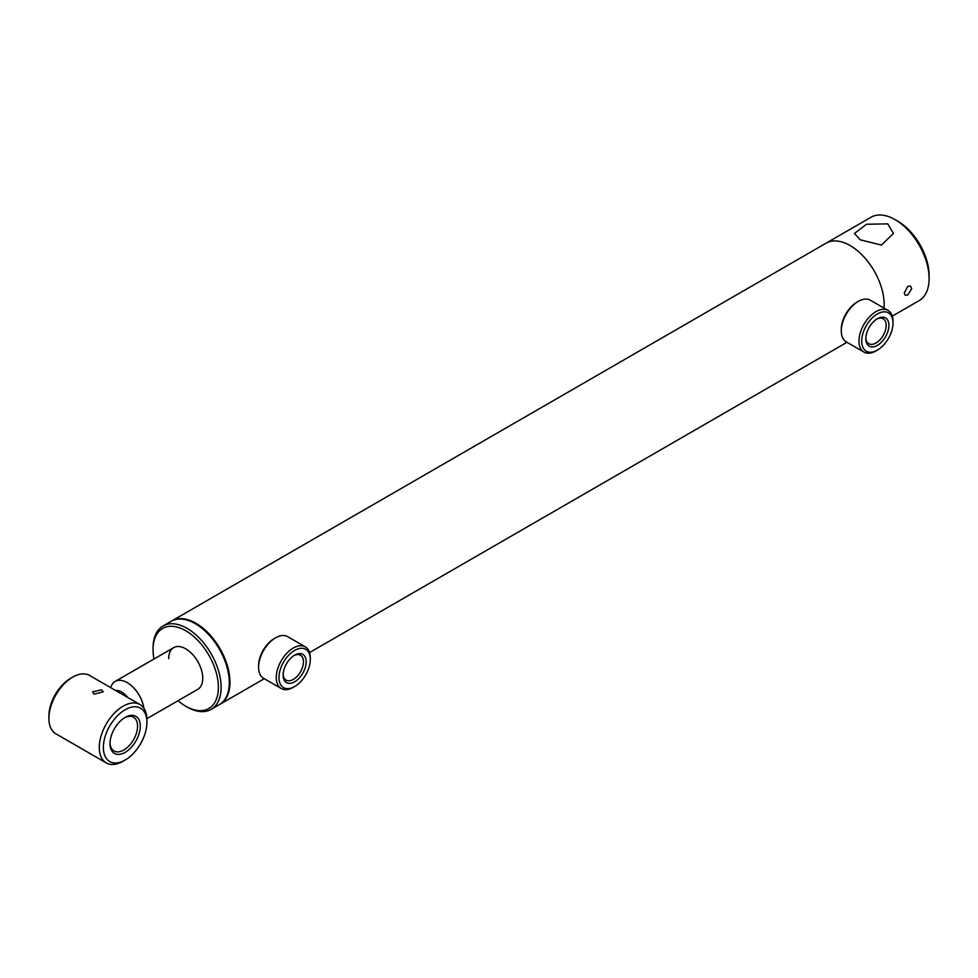 <?xml version="1.0" encoding="UTF-8"?>
<svg xmlns="http://www.w3.org/2000/svg" width="978" height="978" viewBox="0 0 978 978"><rect width="100%" height="100%" fill="white"/><g stroke="black" fill="none" stroke-linecap="round" stroke-linejoin="round"><path stroke-width="1.47" d="M219.671 704.453A48.13 27.787 -120 0 0 220.013 704.258A48.13 27.787 -120 0 0 227.385 665.688A48.13 27.787 -120 0 0 195.942 623.267A48.13 27.787 -120 0 0 171.871 620.883A48.13 27.787 -120 0 0 171.529 621.091M895.066 219.634L897.792 221.211A44.279 25.562 -120 0 1 929.1 275.441L929.1 278.596A48.13 27.787 -120 0 0 895.066 219.634A48.13 27.787 -120 0 0 870.995 217.25L826.068 243.192A48.13 27.787 -120 0 1 863.158 256.089A48.13 27.787 -120 0 1 884.173 304.525A48.13 27.787 -120 0 1 884.026 308.094A48.13 27.787 -120 0 0 850.139 245.576A48.13 27.787 -120 0 0 826.068 243.192L171.871 620.883M143.913 708.304A24.071 13.9 -120 0 0 132.213 686.397A24.071 13.9 -120 0 0 115.147 681.421A24.071 13.9 -120 0 0 110.746 687.668M127.788 697.51A16.369 9.45 -120 0 0 115.697 690.529M877.364 318.718L877.364 318.718A16.32 9.425 -60 0 1 888.904 325.381A16.32 9.425 -60 0 1 877.364 345.368A16.32 9.425 -60 0 1 865.823 338.706A16.32 9.425 -60 0 1 877.364 318.718L877.364 318.718M865.848 337.875A14.389 8.313 120 0 0 868.806 343.718A14.389 8.313 120 0 0 876.007 343.009A14.389 8.313 120 0 0 885.408 330.319A14.389 8.313 120 0 0 883.195 318.791A14.389 8.313 120 0 0 876.667 319.146M877.364 313.962A22.139 12.787 120 0 0 861.704 341.077A22.139 12.787 120 0 0 877.364 350.124L876.007 350.906A24.071 13.9 120 0 1 863.965 352.104A24.071 13.9 120 0 1 860.273 332.813A24.071 13.9 120 0 1 876.007 311.603A24.071 13.9 120 0 1 888.036 310.417A24.071 13.9 120 0 1 893.024 321.432L893.024 322.997A22.139 12.787 120 0 0 877.364 313.962M841.288 330.857L841.288 329.293A22.139 12.787 120 0 1 856.936 302.178L858.305 301.383A24.071 13.9 120 0 0 841.288 330.857A24.071 13.9 120 0 0 846.263 341.884L863.965 352.104M876.007 350.906L877.364 350.124A22.139 12.787 120 0 0 893.024 322.997M888.036 310.417L870.334 300.197A24.071 13.9 120 0 0 858.305 301.383L856.936 302.178M294.647 655.15L294.647 655.15A16.32 9.425 -60 0 1 306.187 661.813A16.32 9.425 -60 0 1 294.647 681.788A16.32 9.425 -60 0 1 283.107 675.126A16.32 9.425 -60 0 1 294.647 655.15L294.647 655.15M283.131 674.307A14.389 8.313 120 0 0 286.089 680.15A14.389 8.313 120 0 0 293.29 679.429A14.389 8.313 120 0 0 302.691 666.751A14.389 8.313 120 0 0 300.478 655.223A14.389 8.313 120 0 0 293.95 655.578M294.647 650.394A22.139 12.787 120 0 0 278.987 677.51A22.139 12.787 120 0 0 294.647 686.544L293.29 687.338A24.071 13.9 120 0 1 281.248 688.524A24.071 13.9 120 0 1 277.569 669.245A24.071 13.9 120 0 1 293.29 648.035A24.071 13.9 120 0 1 305.319 646.837A24.071 13.9 120 0 1 310.307 657.852L310.307 659.429A22.139 12.787 120 0 0 294.647 650.394M258.571 667.289L258.571 665.712A22.139 12.787 120 0 1 274.231 638.597L275.588 637.815A24.071 13.9 120 0 0 258.571 667.289A24.071 13.9 120 0 0 263.559 678.304L281.248 688.524M293.29 687.338L294.647 686.544A22.139 12.787 120 0 0 310.307 659.429M305.319 646.837L287.618 636.617A24.071 13.9 120 0 0 275.588 637.815L274.231 638.597M153.974 659.013A46.21 26.675 60 0 1 153.057 649.6L153.057 648.035A48.13 27.787 60 0 1 163.02 625.993A48.13 27.787 60 0 1 200.111 638.891A48.13 27.787 60 0 1 221.126 687.338A48.13 27.787 60 0 1 211.162 709.368A48.13 27.787 60 0 1 187.091 706.984L185.734 706.202A46.21 26.675 60 0 1 178.045 700.7M163.02 625.993L171.187 621.274A48.13 27.787 60 0 1 208.29 634.172A48.13 27.787 60 0 1 229.292 682.62A48.13 27.787 60 0 1 219.329 704.649L211.162 709.368M153.057 649.6A46.21 26.675 60 0 1 185.734 630.737A46.21 26.675 60 0 1 218.4 687.338A46.21 26.675 60 0 1 185.734 706.202M168.705 658.646A24.071 13.9 60 0 1 173.693 647.632A24.071 13.9 60 0 1 192.238 654.074A24.071 13.9 60 0 1 202.752 678.292A24.071 13.9 60 0 1 197.764 689.319L146.896 718.683M911.74 288.608L907.792 294.977L905.249 295.295L904.259 292.935L907.792 286.334L910.542 286.126L911.74 288.608M887.743 223.864L866.557 224.255L854.466 233.461L860.175 239.781L881.386 245.075L893.452 233.461L887.743 223.864M892.278 316.126L919.137 300.625A48.13 27.787 -120 0 0 929.1 278.596M101.663 689.832L92.617 691.825L94.169 694.16L103.203 691.825L101.663 689.832M140.294 726.141A21.418 12.372 -60 0 1 125.147 752.375A21.418 12.372 -60 0 1 110.001 743.635A21.418 12.372 -60 0 1 125.147 717.4A21.418 12.372 -60 0 1 140.294 726.141M124.45 717.815A19.499 11.259 -60 0 1 133.534 717.216A19.499 11.259 -60 0 1 137.568 726.141A19.499 11.259 -60 0 1 129.059 745.762A19.499 11.259 -60 0 1 114.035 750.982A19.499 11.259 -60 0 1 110.013 742.815M146.932 722.314A30.807 17.787 -60 0 1 125.147 760.04A30.807 17.787 -60 0 1 103.362 747.461A30.807 17.787 -60 0 1 125.147 709.735A30.807 17.787 -60 0 1 146.932 722.314L146.932 719.955A33.692 19.45 -60 0 0 139.952 704.527L89.573 675.443A33.692 19.45 -60 0 0 72.727 677.118A33.692 19.45 -60 0 0 48.9 718.378L48.9 716.03A30.807 17.787 -60 0 1 70.685 678.292L72.727 677.118M125.147 760.04L123.106 761.226A33.692 19.45 -60 0 1 106.247 762.889A33.692 19.45 -60 0 1 99.279 747.461A33.692 19.45 -60 0 1 113.986 713.561A33.692 19.45 -60 0 1 139.952 704.527M106.247 762.889L55.88 733.806A33.692 19.45 -60 0 1 48.9 718.378M846.972 342.288L309.561 652.558M264.256 678.72L220.013 704.258M173.693 647.632L115.147 681.421"/></g></svg>
